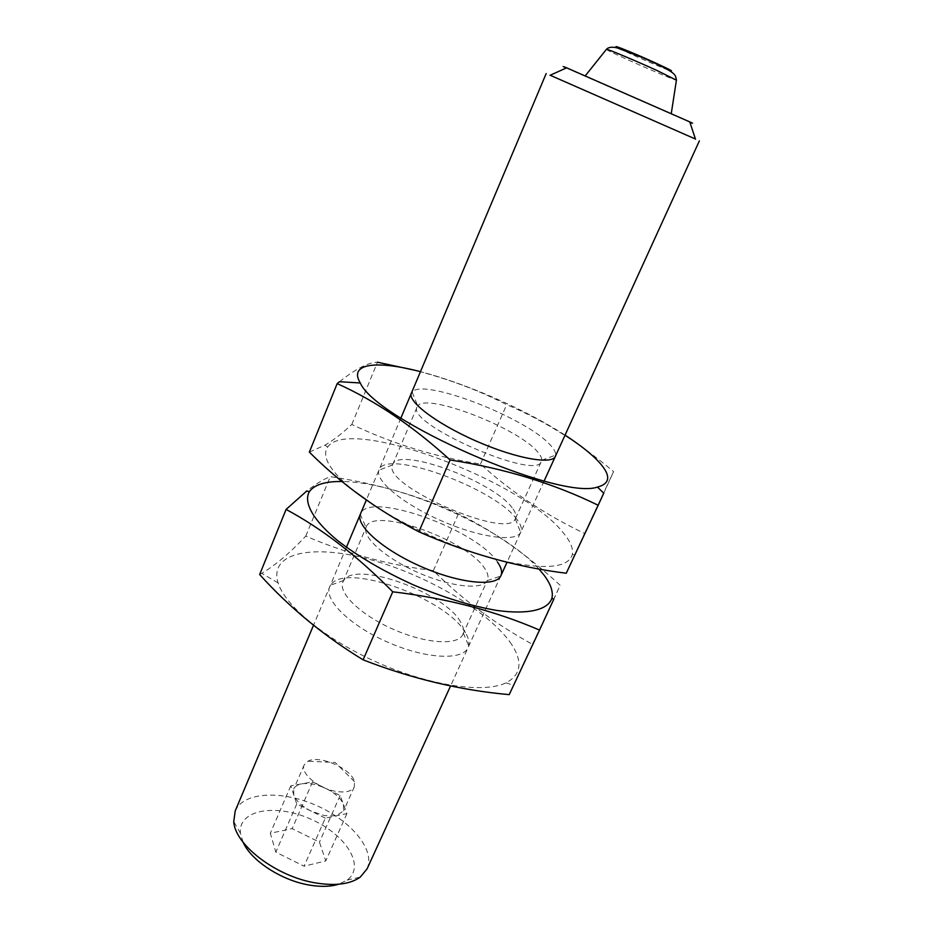 <?xml version="1.0" encoding="UTF-8"?>
<svg xmlns="http://www.w3.org/2000/svg" width="933" height="933" viewBox="0 0 933 933"><rect width="100%" height="100%" fill="white"/><g stroke="black" fill="none" stroke-linecap="round" stroke-linejoin="round"><path stroke-width="0.7" stroke-dasharray="4.67 3.5" d="M325.302 818.136L296.752 803.989L290.781 785.819L312.532 781.889L340.137 795.511L346.924 813.576L325.302 818.136L304.053 866.209L275.83 852.121L270.313 833.274L292.169 828.609L319.448 842.172L325.792 860.914L304.053 866.209M343.496 804.456L343.612 810.859L336.207 815.839L324.427 815.617L311.016 811.057C301.779 806.252 296.018 800.841 293.743 794.823L293.778 788.98C295.003 786.321 297.65 784.606 301.756 783.837C309.045 782.764 317.243 784.385 326.328 788.688C335.239 793.26 340.965 798.52 343.496 804.456M566.296 67.981L689.872 122.223M646.814 102.91L585.073 76.063L646.814 102.91M550.155 75.246L695.447 139.029M235.198 810.964C243.28 791.837 281.731 790.088 316.275 805.424C350.96 820.469 375.696 849.963 367.089 868.856M243.081 842.219L240.446 833.274C237.763 809.774 275.515 803.29 310.339 818.952C345.455 833.985 366.214 866.162 347.111 880.087L338.749 884.216M346.924 813.576L325.792 860.914M340.137 795.511L319.448 842.172M296.752 803.989L275.83 852.121M290.781 785.819L270.313 833.274M312.532 781.889L292.169 828.609M335.192 791.242C317.71 788.163 299.913 772.792 304.216 764.85L307.878 761.235C319.378 754.552 351.636 768.71 354.493 781.691L354.307 786.846C351.753 791.511 345.385 792.98 335.192 791.242M374.005 505.289C410.077 528.801 462.01 551.228 502.864 560.943C545.21 570.051 568.384 567.894 572.349 554.494C573.398 548.616 570.46 541.49 563.532 533.116C523.04 480.635 348.674 415.337 327.658 447.082C321.255 456.552 330.014 471.153 353.934 490.91M516.952 519.436C494.723 487.947 384.501 447.945 378.915 470.209C374.739 480.448 402.974 504.007 441.251 520.731C479.469 537.583 515.914 542.423 520.637 532.416C522.305 529.093 521.081 524.766 516.952 519.436M309.359 452.108L325.407 444.936C333.816 439.898 342.621 433.075 351.811 424.445C393.248 444.038 436.131 457.228 480.483 464.016C510.689 491.609 545.385 514.748 584.548 533.443L566.249 573.235M584.548 533.443L613.599 471.62C578.67 442.23 543.041 419.908 506.701 404.677C478.874 390.379 448.295 378.926 414.952 370.308M603.674 493.347L613.599 471.62M480.483 464.016L506.701 404.677M351.811 424.445L377.48 362.202C368.383 362.331 355.718 368.85 339.484 381.737M541.7 460.284L555.683 455.094C555.881 452.517 554.19 449.274 550.61 445.379C527.437 418.206 422.521 377.387 412.106 392.07L417.762 405.878L417.168 406.835C405.097 423.535 537.268 481.556 541.385 461.357L541.7 460.284C541.956 458.033 540.569 455.199 537.536 451.794C517.978 427.944 426.346 392.49 417.762 405.878M565.048 435.151C525.629 409.564 465.964 383.37 420.456 371.684M512.194 507.82C493.265 481.16 398.274 446.254 392.711 464.517L392.548 464.949C381.375 484.95 508.123 540.58 515.273 518.818L515.482 518.41C516.649 515.669 515.552 512.135 512.194 507.82M511.692 644.516C490.536 612.421 428.434 575.719 371.439 559.917C314.444 543.834 268.541 551.73 278.081 582.857C285.171 606.193 326.655 640.225 378.775 663.071C430.859 685.977 483.982 693.464 505.966 682.886C521.081 674.874 522.993 662.08 511.692 644.516M465.45 632.761C446.872 598.391 344.534 561.596 330.679 585.131C321.395 597.19 347.997 624.877 387.895 642.266C427.722 659.864 466.092 660.704 468.693 645.718C469.474 641.962 468.401 637.647 465.45 632.761M259.654 574.53L261.73 573.352C275.597 565.095 290.268 552.674 305.767 536.113C346.913 553.701 389.446 565.2 433.367 570.634C462.173 599.348 495.201 623.897 532.475 644.306L509.208 694.63M532.475 644.306L560.197 585.306C527.005 554.61 493.091 530.795 458.453 513.861C420.456 496.158 377.737 483.761 330.282 476.67C323.669 479.107 315.692 484.005 306.351 491.364M553.584 599.709L560.197 585.306M433.367 570.634L458.453 513.861M305.767 536.113L330.282 476.67M497.546 562.156C476.413 528.964 366.821 490.082 360.278 514.398L366.039 527.46C362.214 537.466 385.959 558.552 418.427 572.734C450.849 587.032 482.431 590.239 487.213 580.641L487.434 580.174C488.787 577.049 487.877 573.165 484.728 568.524C467.141 539.764 372.873 506.176 366.226 526.97L366.039 527.46M538.877 568.943C502.735 528.031 398.064 481.603 342.003 481.521M460.564 621.938C444.621 592.385 355.041 560.15 343.706 580.489L342.936 581.912C337.781 592.84 360.873 615.185 393.528 629.437C426.124 643.828 458.208 645.706 462.768 634.51L463.293 632.982C464.004 629.81 463.095 626.125 460.564 621.938M606.38 49.402C607.826 51.408 673.976 80.436 676.425 80.156M619.162 48.434C628.131 53.111 658.978 66.651 668.483 70.092M400.875 418.101L366.342 499.995M346.4 547.274L313.523 625.238M544.126 480.985L507.027 562.249M500.904 575.684L450.569 685.965M347.111 880.087L360.266 877.102M240.446 833.274L233.751 821.565M354.493 781.691L335.134 762.471L307.878 761.235M304.216 764.85L293.778 788.98M354.307 786.846L343.612 810.859M572.349 554.494L574.74 554.902M327.658 447.082L325.209 445.181M392.548 464.949L378.915 470.209M515.273 518.818L520.637 532.416M515.482 518.41L541.385 461.357M392.711 464.517L417.168 406.835M505.966 682.886L513.57 685.254M278.081 582.857L261.718 573.363M343.706 580.489L330.679 585.131M463.293 632.982L468.693 645.718M462.768 634.51L487.434 580.174M342.936 581.912L366.226 526.97M487.213 580.641L500.718 576.046"/><path stroke-width="1.4" d="M689.872 122.223C694.234 124.042 694.187 123.926 689.767 121.885L566.634 67.829C562.133 65.951 562.016 66.01 566.296 67.981M695.447 139.029L550.155 75.246M450.569 685.965L367.089 868.856L360.266 877.102C350.47 884.076 335.88 886.058 316.474 883.073C277.031 877.125 234.801 845.041 233.751 821.565L235.198 810.964L313.523 625.238M338.749 884.216C330.83 886.677 321.267 887.003 310.036 885.184C282.058 880.834 251.152 860.786 243.081 842.219M353.934 490.91L374.005 505.289M598.181 505.266L566.249 573.235C516.847 567.159 467.713 553.339 418.859 531.787C377.305 510.153 340.802 483.597 309.359 452.108L337.175 383.615C375.288 400.665 412.934 426.113 450.126 459.969C504.368 468.424 553.724 483.516 598.181 505.266L603.674 493.347M418.859 531.787L450.126 459.969M414.952 370.308L377.48 362.202M420.456 371.684C376.57 360.115 348.301 363.287 360.29 382.985L339.484 381.725L337.175 383.615M412.106 392.07C404.642 399.277 434.591 422.894 476.215 441.087C517.78 459.409 555.427 465.462 555.683 455.094M360.29 382.985C376.209 420.282 559.217 500.613 597.447 487.084C611.115 483.504 611.103 474.594 597.388 460.366C589.703 452.54 578.915 444.131 565.048 435.151M539.531 630.09L509.208 694.63C460.307 690.28 411.616 678.688 363.112 659.841C323.891 635.921 289.405 607.488 259.654 574.53L286.093 509.43C322.142 528.743 357.689 556.196 392.735 591.802C446.324 598.193 495.248 610.952 539.531 630.09L553.584 599.709M363.112 659.841L392.735 591.802M306.351 491.364L286.093 509.43M360.278 514.398C355.648 525.664 383.183 550.027 421.121 566.599C458.989 583.3 495.575 587.079 500.718 576.046C502.525 572.384 501.476 567.754 497.546 562.156M342.003 481.521C325.384 481.276 314.538 484.624 309.441 491.528C303.19 502.117 312.765 520.031 337.583 540.534C358.109 556.43 383.3 571.171 413.144 584.769C443.35 597.528 471.247 606.088 496.846 610.45C528.743 614.835 548.406 609.762 551.963 597.995C553.327 591.58 550.668 583.953 543.997 575.101L538.877 568.943M676.425 80.156L656.832 70.418C635.944 60.902 608.083 49.204 606.497 49.251L606.38 49.402M668.483 70.092C675.072 72.377 670.955 70.092 656.144 63.246C633.402 52.808 606.707 42.16 619.162 48.434M566.634 67.829L549.992 75.328M689.767 121.885L695.505 139.204M546.167 73.579L400.875 418.101M366.342 499.995L346.4 547.274M699.388 140.836L544.126 480.985M507.027 562.249L500.904 575.684M671.27 113.569L676.448 79.958C675.084 75.305 677.568 74.069 657.147 64.237L642.545 57.624L617.11 47.875C612.013 46.685 608.468 47.14 606.497 49.251L585.271 75.818M597.447 487.084L603.791 493.207M309.441 491.528L306.386 491.061M551.963 597.995L553.805 599.452"/></g></svg>
